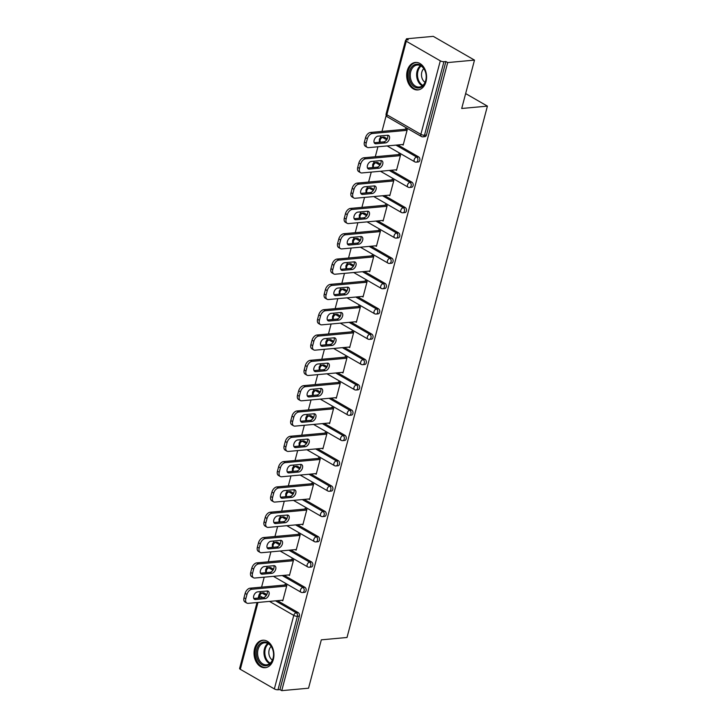 <?xml version="1.0" encoding="UTF-8"?>
<svg xmlns="http://www.w3.org/2000/svg" width="727" height="727" viewBox="0 0 727 727"><rect width="100%" height="100%" fill="white"/><g stroke="black" fill="none" stroke-linecap="round" stroke-linejoin="round"><path stroke-width="1.09" d="M407.256 70.783A13.795 9.914 -95.2 0 0 417.889 89.921A13.795 9.914 -95.2 0 0 426.013 81.588A13.795 9.914 -95.2 0 0 415.381 62.449A13.795 9.914 -95.2 0 0 407.256 70.783M254.604 648.557A13.795 9.914 -95.2 0 0 265.237 667.695A13.795 9.914 -95.2 0 0 273.361 659.362A13.795 9.914 -95.2 0 0 262.729 640.223A13.795 9.914 -95.2 0 0 254.604 648.557M406.457 38.804L408.256 39.84L406.302 40.021A2.654 0.836 14.8 0 0 405.539 40.385A2.654 0.836 14.8 0 0 406.266 41.23L440.298 60.832A2.654 0.836 14.8 0 0 443.933 61.704L445.887 61.522L447.696 62.567L474.495 60.114L433.256 36.35L406.457 38.804L406.129 40.04M386.191 115.502L381.984 131.414M380.803 135.894L380.285 137.866M379.503 140.82L379.112 142.292M377.931 146.772L375.296 156.732M374.114 161.212L373.587 163.193M372.815 166.138L372.424 167.61M371.243 172.09L368.607 182.05M367.426 186.53L366.899 188.511M366.126 191.455L365.736 192.928M364.554 197.408L361.919 207.368M360.737 211.848L360.21 213.829M359.438 216.773L359.047 218.245M357.866 222.726L355.23 232.685M354.049 237.166L353.522 239.147M352.749 242.091L352.359 243.563M351.168 248.043L348.542 258.003M347.361 262.483L346.834 264.464M346.052 267.409L345.67 268.881M344.48 273.361L341.854 283.321M340.663 287.801L340.145 289.782M339.364 292.727L338.982 294.199M337.791 298.679L335.165 308.639M333.975 313.119L333.457 315.1M332.675 318.044L332.284 319.517M331.103 323.997L328.468 333.957M327.286 338.437L326.768 340.418M325.987 343.362L325.596 344.834M324.415 349.314L321.779 359.274M320.598 363.754L320.08 365.736M319.298 368.68L318.908 370.152M317.726 374.632L315.091 384.592M313.91 389.072L313.392 391.053M312.61 393.998L312.219 395.47M311.038 399.95L308.402 409.91M307.221 414.39L306.694 416.371M305.922 419.315L305.531 420.788M304.349 425.268L301.714 435.237M300.533 439.708L300.006 441.689M299.233 444.633L298.842 446.105M297.661 450.586L295.026 460.554M293.844 465.035L293.317 467.007M292.545 469.951L292.154 471.423M290.973 475.903L288.337 485.872M287.156 490.352L286.629 492.324M285.847 495.269L285.466 496.741M284.275 501.221L281.649 511.19M280.458 515.67L279.94 517.642M279.159 520.587L278.777 522.059M277.587 526.539L274.96 536.508M273.77 540.988L273.252 542.96M272.471 545.904L272.08 547.376M270.898 551.857L268.272 561.826M267.082 566.306L266.564 568.278M265.782 571.222L265.391 572.694M264.21 577.174L261.575 587.143M260.393 591.624L259.875 593.596M474.495 60.114L461.709 108.477L487.408 106.124L465.643 93.583M487.408 106.124L347.015 637.479L321.325 639.833L308.548 688.196L281.749 690.65L279.94 689.614L299.37 616.087L297.416 616.269L277.987 689.787L279.94 689.614M277.987 689.787A2.654 0.836 -165.2 0 1 274.352 688.914L240.319 669.313A2.654 0.836 -165.2 0 1 239.592 668.467L257.013 602.538M447.696 62.567L281.749 690.65M284.857 585.008L285.029 584.363L286.838 585.399L282.767 600.82L281.812 600.275M445.887 61.522L426.467 135.049A2.654 1.908 84.8 0 1 424.904 136.649L422.95 136.83A2.654 1.908 84.8 0 0 424.513 135.222L426.467 135.049M264.183 593.014L262.229 593.187A2.654 1.908 84.8 0 0 261.338 592.987L263.301 592.805A2.654 1.908 84.8 0 1 264.183 593.014L266.836 594.541M277.469 600.666L298.206 612.616A2.654 1.908 84.8 0 1 299.37 616.087M384.592 137.285L382.638 137.467A2.654 1.908 84.8 0 0 381.748 137.258L383.711 137.076A2.654 1.908 84.8 0 1 384.592 137.285L387.246 138.812M397.878 144.946L418.616 156.887A2.654 1.908 84.8 0 1 419.779 160.367A2.654 1.908 84.8 0 1 418.216 161.967L416.262 162.148A2.654 1.908 84.8 0 0 417.816 160.54A2.654 1.908 -95.2 0 0 416.662 157.068L418.616 156.887M377.904 162.603L375.941 162.784A2.654 1.908 84.8 0 0 375.059 162.575L377.013 162.394A2.654 1.908 84.8 0 1 377.904 162.603L380.557 164.129M391.19 170.263L411.927 182.204A2.654 1.908 84.8 0 1 413.09 185.685A2.654 1.908 84.8 0 1 411.527 187.284L409.565 187.466A2.654 1.908 84.8 0 0 411.128 185.858A2.654 1.908 -95.2 0 0 409.973 182.386L411.927 182.204M371.215 187.92L369.252 188.102A2.654 1.908 84.8 0 0 368.371 187.893L370.325 187.711A2.654 1.908 84.8 0 1 371.215 187.92L373.869 189.447M384.501 195.581L405.239 207.531A2.654 1.908 84.8 0 1 406.402 211.003A2.654 1.908 84.8 0 1 404.839 212.602L402.876 212.784A2.654 1.908 84.8 0 0 404.439 211.175A2.654 1.908 -95.2 0 0 403.285 207.704L405.239 207.531M364.527 213.238L362.564 213.42A2.654 1.908 84.8 0 0 361.683 213.211L363.636 213.029A2.654 1.908 84.8 0 1 364.527 213.238L367.18 214.765M377.813 220.899L398.55 232.849A2.654 1.908 84.8 0 1 399.714 236.32A2.654 1.908 84.8 0 1 398.151 237.92L396.188 238.102A2.654 1.908 84.8 0 0 397.751 236.502A2.654 1.908 -95.2 0 0 396.588 233.022L398.55 232.849M357.838 238.556L355.876 238.738A2.654 1.908 84.8 0 0 354.994 238.529L356.948 238.347A2.654 1.908 84.8 0 1 357.838 238.556L360.492 240.092M371.124 246.217L391.862 258.167A2.654 1.908 84.8 0 1 393.016 261.638A2.654 1.908 84.8 0 1 391.462 263.238L389.499 263.419A2.654 1.908 84.8 0 0 391.062 261.82A2.654 1.908 -95.2 0 0 389.899 258.339L391.862 258.167M351.141 263.874L349.187 264.055A2.654 1.908 84.8 0 0 348.306 263.846L350.26 263.665A2.654 1.908 84.8 0 1 351.141 263.874L353.804 265.41M364.436 271.534L385.174 283.485A2.654 1.908 84.8 0 1 386.328 286.956A2.654 1.908 84.8 0 1 384.765 288.555L382.811 288.737A2.654 1.908 84.8 0 0 384.374 287.138A2.654 1.908 -95.2 0 0 383.211 283.657L385.174 283.485M344.453 289.192L342.499 289.373A2.654 1.908 84.8 0 0 341.617 289.164L343.571 288.982A2.654 1.908 84.8 0 1 344.453 289.192L347.115 290.727M357.748 296.852L378.485 308.802A2.654 1.908 84.8 0 1 379.639 312.274A2.654 1.908 84.8 0 1 378.076 313.873L376.123 314.055A2.654 1.908 84.8 0 0 377.686 312.456A2.654 1.908 -95.2 0 0 376.522 308.975L378.485 308.802M337.764 314.509L335.81 314.691A2.654 1.908 84.8 0 0 334.92 314.482L336.883 314.309A2.654 1.908 84.8 0 1 337.764 314.509L340.418 316.045M351.059 322.17L371.788 334.12A2.654 1.908 84.8 0 1 372.951 337.592A2.654 1.908 84.8 0 1 371.388 339.191L369.434 339.373A2.654 1.908 84.8 0 0 370.997 337.773A2.654 1.908 -95.2 0 0 369.834 334.293L371.788 334.12M331.076 339.827L329.122 340.009A2.654 1.908 84.8 0 0 328.231 339.8L330.194 339.627A2.654 1.908 84.8 0 1 331.076 339.827L333.729 341.363M344.371 347.488L365.099 359.438A2.654 1.908 84.8 0 1 366.263 362.909A2.654 1.908 84.8 0 1 364.7 364.509L362.746 364.69A2.654 1.908 84.8 0 0 364.309 363.091A2.654 1.908 -95.2 0 0 363.146 359.611L365.099 359.438M324.387 365.145L322.434 365.327A2.654 1.908 84.8 0 0 321.543 365.118L323.506 364.945A2.654 1.908 84.8 0 1 324.387 365.145L327.041 366.681M337.673 372.806L358.411 384.756A2.654 1.908 84.8 0 1 359.574 388.227A2.654 1.908 84.8 0 1 358.011 389.826L356.057 390.008A2.654 1.908 84.8 0 0 357.611 388.409A2.654 1.908 -95.2 0 0 356.457 384.937L358.411 384.756M317.699 390.463L315.736 390.644A2.654 1.908 84.8 0 0 314.855 390.435L316.818 390.263A2.654 1.908 84.8 0 1 317.699 390.463L320.353 391.998M330.985 398.123L351.723 410.073A2.654 1.908 84.8 0 1 352.886 413.545A2.654 1.908 84.8 0 1 351.323 415.144L349.369 415.326A2.654 1.908 84.8 0 0 350.923 413.727A2.654 1.908 -95.2 0 0 349.769 410.255L351.723 410.073M311.011 415.78L309.048 415.962A2.654 1.908 84.8 0 0 308.166 415.753L310.12 415.58A2.654 1.908 84.8 0 1 311.011 415.78L313.664 417.316M324.297 423.441L345.034 435.391A2.654 1.908 84.8 0 1 346.197 438.863A2.654 1.908 84.8 0 1 344.634 440.462L342.671 440.644A2.654 1.908 84.8 0 0 344.234 439.044A2.654 1.908 -95.2 0 0 343.08 435.573L345.034 435.391M304.322 441.098L302.359 441.28A2.654 1.908 84.8 0 0 301.478 441.071L303.432 440.898A2.654 1.908 84.8 0 1 304.322 441.098L306.976 442.634M317.608 448.759L338.346 460.709A2.654 1.908 84.8 0 1 339.509 464.18A2.654 1.908 84.8 0 1 337.946 465.78L335.983 465.962A2.654 1.908 84.8 0 0 337.546 464.362A2.654 1.908 -95.2 0 0 336.383 460.891L338.346 460.709M297.634 466.425L295.671 466.598A2.654 1.908 84.8 0 0 294.789 466.389L296.743 466.216A2.654 1.908 84.8 0 1 297.634 466.425L300.287 467.952M310.92 474.077L331.657 486.027A2.654 1.908 84.8 0 1 332.812 489.498A2.654 1.908 84.8 0 1 331.258 491.098L329.295 491.279A2.654 1.908 84.8 0 0 330.858 489.68A2.654 1.908 -95.2 0 0 329.695 486.209L331.657 486.027M290.936 491.743L288.982 491.915A2.654 1.908 84.8 0 0 288.101 491.716L290.055 491.534A2.654 1.908 84.8 0 1 290.936 491.743L293.599 493.269M304.231 499.394L324.969 511.345A2.654 1.908 84.8 0 1 326.123 514.816A2.654 1.908 84.8 0 1 324.569 516.424L322.606 516.597A2.654 1.908 84.8 0 0 324.169 514.998A2.654 1.908 -95.2 0 0 323.006 511.526L324.969 511.345M284.248 517.061L282.294 517.233A2.654 1.908 84.8 0 0 281.413 517.033L283.366 516.852A2.654 1.908 84.8 0 1 284.248 517.061L286.911 518.587M297.543 524.712L318.281 536.662A2.654 1.908 84.8 0 1 319.435 540.134A2.654 1.908 84.8 0 1 317.872 541.742L315.918 541.915A2.654 1.908 84.8 0 0 317.481 540.315A2.654 1.908 -95.2 0 0 316.318 536.844L318.281 536.662M277.56 542.378L275.606 542.551A2.654 1.908 84.8 0 0 274.715 542.351L276.678 542.169A2.654 1.908 84.8 0 1 277.56 542.378L280.222 543.905M290.855 550.03L311.592 561.98A2.654 1.908 84.8 0 1 312.746 565.452A2.654 1.908 84.8 0 1 311.183 567.06L309.229 567.233A2.654 1.908 84.8 0 0 310.792 565.633A2.654 1.908 -95.2 0 0 309.629 562.162L311.592 561.98M270.871 567.696L268.917 567.869A2.654 1.908 84.8 0 0 268.027 567.669L269.99 567.487A2.654 1.908 84.8 0 1 270.871 567.696L273.525 569.223M284.166 575.348L304.895 587.298A2.654 1.908 84.8 0 1 306.058 590.769A2.654 1.908 84.8 0 1 304.495 592.378L302.541 592.55A2.654 1.908 84.8 0 0 304.104 590.951A2.654 1.908 -95.2 0 0 302.941 587.48L304.895 587.298M288.501 574.957L289.455 575.502L293.526 560.081L291.718 559.045L291.554 559.69M295.189 549.639L296.143 550.185L300.215 534.763L298.415 533.727L298.243 534.372M301.878 524.321L302.832 524.867L306.903 509.445L305.104 508.409L304.931 509.054M308.575 498.995L309.52 499.549L313.591 484.127L311.792 483.091L311.619 483.737M315.264 473.677L316.209 474.231L320.28 458.81L318.481 457.774L318.308 458.419M321.952 448.359L322.897 448.913L326.968 433.492L325.169 432.456L324.996 433.101M328.64 423.041L329.585 423.596L333.666 408.174L331.857 407.138L331.685 407.783M335.329 397.724L336.274 398.269L340.354 382.856L338.546 381.811L338.373 382.466M342.017 372.406L342.962 372.951L347.043 357.539L345.234 356.494L345.061 357.148M348.706 347.088L349.66 347.633L353.731 332.221L351.923 331.176L351.759 331.83M355.394 321.77L356.348 322.315L360.419 306.903L358.62 305.858L358.447 306.512M362.082 296.452L363.037 296.998L367.108 281.585L365.308 280.54L365.136 281.195M368.78 271.135L369.725 271.68L373.796 256.267L371.997 255.222L371.824 255.877M375.468 245.817L376.413 246.362L380.485 230.95L378.685 229.905L378.513 230.559M382.157 220.499L383.102 221.044L387.173 205.632L385.374 204.587L385.201 205.241M388.845 195.181L389.79 195.727L393.861 180.314L392.062 179.269L391.889 179.923M395.533 169.864L396.479 170.409L400.559 154.987L398.75 153.951L398.578 154.606M402.222 144.546L403.167 145.091L407.247 129.67L405.439 128.634L405.266 129.288M245.799 598.821L246.962 594.432L245.153 593.396L243.999 597.776L245.799 598.821A5.307 3.29 120 0 0 246.826 603.074A5.307 3.29 120 0 0 248.189 603.346L282.93 600.166M245.153 593.396A5.307 3.29 -60 0 1 250.115 588.188L251.915 589.233L286.665 586.053M251.915 589.233A5.307 3.29 120 0 0 246.962 594.432M265.137 598.63A4.153 2.572 120 0 0 268.745 595.34A4.153 2.572 120 0 0 268.218 591.215A4.153 2.572 120 0 0 267.145 591.006L257.603 591.878A4.153 2.572 120 0 0 253.987 595.168A4.153 2.572 120 0 0 254.523 599.293A4.153 2.572 120 0 0 255.586 599.502L265.137 598.63L263.328 597.594A4.153 2.572 120 0 0 266.564 595.068A4.153 2.572 120 0 0 267.136 591.006M246.826 603.074L245.017 602.038A5.307 3.29 -60 0 1 243.999 597.776M250.115 588.188L285.984 584.908M255.586 599.502L253.805 598.475L263.328 597.594M252.487 573.494L253.65 569.114L251.842 568.078L250.688 572.458L252.487 573.494A5.307 3.29 120 0 0 253.514 577.756A5.307 3.29 120 0 0 254.877 578.029L289.628 574.848M251.842 568.078A5.307 3.29 -60 0 1 256.804 562.871L258.603 563.916L293.354 560.735M258.603 563.916A5.307 3.29 120 0 0 253.65 569.114M271.825 573.312A4.153 2.572 120 0 0 275.442 570.023A4.153 2.572 120 0 0 274.906 565.897A4.153 2.572 120 0 0 273.834 565.688L264.292 566.56A4.153 2.572 120 0 0 260.675 569.85A4.153 2.572 120 0 0 261.211 573.976A4.153 2.572 120 0 0 262.274 574.185L271.825 573.312L270.017 572.276A4.153 2.572 120 0 0 273.252 569.75A4.153 2.572 120 0 0 273.825 565.688M253.514 577.756L251.706 576.72A5.307 3.29 -60 0 1 250.688 572.458M256.804 562.871L292.672 559.59M262.274 574.185L260.493 573.158L270.017 572.276M259.185 548.176L260.339 543.796L258.53 542.76L257.376 547.14L259.185 548.176A5.307 3.29 120 0 0 260.202 552.438A5.307 3.29 120 0 0 261.566 552.711L296.316 549.53M258.53 542.76A5.307 3.29 -60 0 1 263.492 537.553L265.291 538.598L300.042 535.417M265.291 538.598A5.307 3.29 120 0 0 260.339 543.796M278.514 547.994A4.153 2.572 120 0 0 282.131 544.705A4.153 2.572 120 0 0 281.594 540.579A4.153 2.572 120 0 0 280.531 540.37L270.98 541.242A4.153 2.572 120 0 0 267.363 544.532A4.153 2.572 120 0 0 267.899 548.658A4.153 2.572 120 0 0 268.972 548.867L278.514 547.994L276.705 546.958A4.153 2.572 120 0 0 279.94 544.432A4.153 2.572 120 0 0 280.513 540.37M260.202 552.438L258.403 551.402A5.307 3.29 -60 0 1 257.376 547.14M263.492 537.553L299.36 534.272M268.972 548.867L267.182 547.84L276.705 546.958M265.873 522.858L267.027 518.478L265.228 517.442L264.065 521.822L265.873 522.858A5.307 3.29 120 0 0 266.891 527.12A5.307 3.29 120 0 0 268.254 527.393L303.005 524.212M265.228 517.442A5.307 3.29 -60 0 1 270.18 512.235L271.98 513.271L306.73 510.09M271.98 513.271A5.307 3.29 120 0 0 267.027 518.478M285.202 522.677A4.153 2.572 120 0 0 288.819 519.387A4.153 2.572 120 0 0 288.283 515.261A4.153 2.572 120 0 0 287.22 515.052L277.669 515.925A4.153 2.572 120 0 0 274.061 519.214A4.153 2.572 120 0 0 274.588 523.34A4.153 2.572 120 0 0 275.66 523.549L285.202 522.677L283.394 521.641A4.153 2.572 120 0 0 286.629 519.114A4.153 2.572 120 0 0 287.201 515.052M266.891 527.12L265.091 526.084A5.307 3.29 -60 0 1 264.065 521.822M270.18 512.235L306.049 508.955M275.66 523.549L273.87 522.522L283.394 521.641M272.561 497.541L273.715 493.16L271.916 492.124L270.753 496.505L272.561 497.541A5.307 3.29 120 0 0 273.579 501.803A5.307 3.29 120 0 0 274.942 502.075L309.693 498.895M271.916 492.124A5.307 3.29 -60 0 1 276.869 486.917L278.677 487.953L313.419 484.773M278.677 487.953A5.307 3.29 120 0 0 273.715 493.16M291.89 497.359A4.153 2.572 120 0 0 295.507 494.069A4.153 2.572 120 0 0 294.971 489.943A4.153 2.572 120 0 0 293.908 489.734L284.366 490.607A4.153 2.572 120 0 0 280.749 493.897A4.153 2.572 120 0 0 281.276 498.022A4.153 2.572 120 0 0 282.349 498.231L291.89 497.359L290.091 496.323A4.153 2.572 120 0 0 293.317 493.797A4.153 2.572 120 0 0 293.89 489.734M273.579 501.803L271.78 500.767A5.307 3.29 -60 0 1 270.753 496.505M276.869 486.917L312.737 483.637M280.558 497.195L290.091 496.323M279.25 472.223L280.404 467.843L278.605 466.807L277.441 471.187L279.25 472.223A5.307 3.29 120 0 0 280.268 476.485A5.307 3.29 120 0 0 281.631 476.758L316.381 473.577M278.605 466.807A5.307 3.29 -60 0 1 283.557 461.6L285.366 462.636L320.107 459.455M285.366 462.636A5.307 3.29 120 0 0 280.404 467.843M298.579 472.041A4.153 2.572 120 0 0 302.196 468.751A4.153 2.572 120 0 0 301.66 464.626A4.153 2.572 120 0 0 300.596 464.417L291.054 465.289A4.153 2.572 120 0 0 287.438 468.579A4.153 2.572 120 0 0 287.965 472.704A4.153 2.572 120 0 0 289.037 472.913L298.579 472.041L296.78 471.005A4.153 2.572 120 0 0 300.015 468.479A4.153 2.572 120 0 0 300.587 464.417M280.268 476.485L278.468 475.449A5.307 3.29 -60 0 1 277.441 471.187M283.557 461.6L319.426 458.319M289.037 472.913L287.247 471.887L296.78 471.005M271.525 646.721A11.932 8.579 84.8 0 1 270.544 663.397A11.932 8.579 84.8 0 1 258.394 661.016A11.932 8.579 84.8 0 1 259.375 644.34A11.932 8.579 84.8 0 1 271.525 646.721M259.494 660.434A11.05 7.952 -95.2 0 0 266.582 664.823A11.05 7.952 -95.2 0 0 273.007 658.417A11.05 7.952 -95.2 0 0 271.653 647.194A11.05 7.952 -95.2 0 0 264.564 642.813A11.05 7.952 -95.2 0 0 258.13 649.211A11.05 7.952 -95.2 0 0 259.494 660.434M272.398 660.098A7.87 5.662 84.8 0 1 270.18 657.708A7.87 5.662 84.8 0 1 271.144 646.394M263.71 640.223L263.846 640.214A13.704 9.851 -95.2 0 0 263.71 640.223A13.704 9.851 -95.2 0 0 255.74 648.157A13.704 9.851 -95.2 0 0 257.422 662.079A13.704 9.851 -95.2 0 0 266.209 667.513A13.704 9.851 -95.2 0 0 266.355 667.504L266.209 667.513M424.177 68.947A11.932 8.579 84.8 0 1 423.196 85.622A11.932 8.579 84.8 0 1 411.046 83.251A11.932 8.579 84.8 0 1 412.036 66.566A11.932 8.579 84.8 0 1 424.177 68.947M412.145 82.66A11.05 7.952 -95.2 0 0 419.234 87.049A11.05 7.952 -95.2 0 0 425.668 80.642A11.05 7.952 -95.2 0 0 424.304 69.419A11.05 7.952 -95.2 0 0 417.216 65.039A11.05 7.952 -95.2 0 0 410.791 71.437A11.05 7.952 -95.2 0 0 412.145 82.66M425.05 82.324A7.87 5.662 84.8 0 1 422.832 79.934A7.87 5.662 84.8 0 1 423.796 68.629M416.362 62.449L416.507 62.44A13.704 9.851 -95.2 0 0 416.362 62.449A13.704 9.851 -95.2 0 0 408.392 70.392A13.704 9.851 -95.2 0 0 410.073 84.305A13.704 9.851 -95.2 0 0 418.861 89.748A13.704 9.851 -95.2 0 0 419.016 89.73M285.938 446.905L287.092 442.525L285.293 441.489L284.13 445.869L285.938 446.905A5.307 3.29 120 0 0 286.956 451.167A5.307 3.29 120 0 0 288.319 451.44L323.07 448.259M285.293 441.489A5.307 3.29 -60 0 1 290.246 436.282L292.054 437.318L326.805 434.137M292.054 437.318A5.307 3.29 120 0 0 287.092 442.525M305.267 446.723A4.153 2.572 120 0 0 308.884 443.434A4.153 2.572 120 0 0 308.348 439.308A4.153 2.572 120 0 0 307.285 439.09L297.743 439.971A4.153 2.572 120 0 0 294.126 443.261A4.153 2.572 120 0 0 294.662 447.378A4.153 2.572 120 0 0 295.725 447.596L305.267 446.723L303.468 445.687A4.153 2.572 120 0 0 306.703 443.161A4.153 2.572 120 0 0 307.276 439.099M286.956 451.167L285.157 450.131A5.307 3.29 -60 0 1 284.13 445.869M290.246 436.282L326.114 433.001M295.725 447.596L293.935 446.569L303.468 445.687M292.627 421.587L293.781 417.207L291.981 416.171L290.827 420.551L292.627 421.587A5.307 3.29 120 0 0 293.653 425.849A5.307 3.29 120 0 0 295.008 426.122L329.758 422.941M291.981 416.171A5.307 3.29 -60 0 1 296.934 410.964L298.742 412L333.493 408.819M298.742 412A5.307 3.29 120 0 0 293.781 417.207M311.956 421.406A4.153 2.572 120 0 0 315.573 418.116A4.153 2.572 120 0 0 315.036 413.99A4.153 2.572 120 0 0 313.973 413.772L304.431 414.654A4.153 2.572 120 0 0 300.814 417.943A4.153 2.572 120 0 0 301.351 422.06A4.153 2.572 120 0 0 302.414 422.278L311.956 421.406L310.156 420.36A4.153 2.572 120 0 0 313.392 417.843A4.153 2.572 120 0 0 313.964 413.781M293.653 425.849L291.845 424.813A5.307 3.29 -60 0 1 290.827 420.551M296.934 410.964L332.802 407.683M302.414 422.278L300.624 421.251L310.156 420.36M299.315 396.27L300.478 391.889L298.67 390.853L297.516 395.234L299.315 396.27A5.307 3.29 120 0 0 300.342 400.532A5.307 3.29 120 0 0 301.696 400.804L336.447 397.624M298.67 390.853A5.307 3.29 -60 0 1 303.632 385.646L305.431 386.682L340.181 383.502M305.431 386.682A5.307 3.29 120 0 0 300.478 391.889M318.644 396.088A4.153 2.572 120 0 0 322.261 392.798A4.153 2.572 120 0 0 321.734 388.672A4.153 2.572 120 0 0 320.662 388.454L311.12 389.336A4.153 2.572 120 0 0 307.503 392.625A4.153 2.572 120 0 0 308.039 396.742A4.153 2.572 120 0 0 309.102 396.96L318.644 396.088L316.845 395.043A4.153 2.572 120 0 0 320.08 392.525A4.153 2.572 120 0 0 320.652 388.463M300.342 400.532L298.533 399.496A5.307 3.29 -60 0 1 297.516 395.234M303.632 385.646L339.5 382.366M307.312 395.915L316.845 395.043M306.003 370.952L307.167 366.572L305.358 365.536L304.204 369.916L306.003 370.952A5.307 3.29 120 0 0 307.03 375.214A5.307 3.29 120 0 0 308.393 375.486L343.135 372.306M305.358 365.536A5.307 3.29 -60 0 1 310.32 360.328L312.119 361.364L346.87 358.184M312.119 361.364A5.307 3.29 120 0 0 307.167 366.572M325.332 370.77A4.153 2.572 120 0 0 328.949 367.48A4.153 2.572 120 0 0 328.422 363.355A4.153 2.572 120 0 0 327.35 363.137L317.808 364.009A4.153 2.572 120 0 0 314.191 367.308A4.153 2.572 120 0 0 314.727 371.424A4.153 2.572 120 0 0 315.791 371.642L325.332 370.77L323.533 369.725A4.153 2.572 120 0 0 326.768 367.208A4.153 2.572 120 0 0 327.341 363.137M307.03 375.214L305.222 374.178A5.307 3.29 -60 0 1 304.204 369.916M310.32 360.328L346.188 357.048M314 370.597L323.533 369.725M312.692 345.634L313.855 341.254L312.047 340.218L310.892 344.598L312.692 345.634A5.307 3.29 120 0 0 313.719 349.896A5.307 3.29 120 0 0 315.082 350.169L349.823 346.988M312.047 340.218A5.307 3.29 -60 0 1 317.008 335.011L318.808 336.047L353.558 332.866M318.808 336.047A5.307 3.29 120 0 0 313.855 341.254M332.03 345.452A4.153 2.572 120 0 0 335.647 342.153A4.153 2.572 120 0 0 335.111 338.037A4.153 2.572 120 0 0 334.038 337.819L324.496 338.691A4.153 2.572 120 0 0 320.88 341.99A4.153 2.572 120 0 0 321.416 346.107A4.153 2.572 120 0 0 322.479 346.325L332.03 345.452L330.222 344.407A4.153 2.572 120 0 0 333.457 341.89A4.153 2.572 120 0 0 334.029 337.819M313.719 349.896L311.91 348.86A5.307 3.29 -60 0 1 310.892 344.598M317.008 335.011L352.877 331.73M322.479 346.325L320.698 345.298L330.222 344.407M319.38 320.316L320.543 315.936L318.735 314.9L317.581 319.28L319.38 320.316A5.307 3.29 120 0 0 320.407 324.578A5.307 3.29 120 0 0 321.77 324.851L356.521 321.67M318.735 314.9A5.307 3.29 -60 0 1 323.697 309.693L325.496 310.729L360.247 307.548M325.496 310.729A5.307 3.29 120 0 0 320.543 315.936M338.718 320.134A4.153 2.572 120 0 0 342.335 316.836A4.153 2.572 120 0 0 341.799 312.719A4.153 2.572 120 0 0 340.727 312.501L331.185 313.373A4.153 2.572 120 0 0 327.568 316.672A4.153 2.572 120 0 0 328.104 320.789A4.153 2.572 120 0 0 329.167 321.007L338.718 320.134L336.91 319.089A4.153 2.572 120 0 0 340.145 316.572A4.153 2.572 120 0 0 340.718 312.501M320.407 324.578L318.599 323.542A5.307 3.29 -60 0 1 317.581 319.28M323.697 309.693L359.565 306.412M329.167 321.007L327.386 319.971L336.91 319.089M326.078 294.998L327.232 290.618L325.423 289.573L324.269 293.962L326.078 294.998A5.307 3.29 120 0 0 327.095 299.26A5.307 3.29 120 0 0 328.459 299.533L363.209 296.352M325.423 289.573A5.307 3.29 -60 0 1 330.385 284.375L332.184 285.411L366.935 282.23M332.184 285.411A5.307 3.29 120 0 0 327.232 290.618M345.407 294.817A4.153 2.572 120 0 0 349.024 291.518A4.153 2.572 120 0 0 348.487 287.401A4.153 2.572 120 0 0 347.424 287.183L337.873 288.056A4.153 2.572 120 0 0 334.256 291.354A4.153 2.572 120 0 0 334.793 295.471A4.153 2.572 120 0 0 335.865 295.689L345.407 294.817L343.598 293.772A4.153 2.572 120 0 0 346.834 291.254A4.153 2.572 120 0 0 347.406 287.183M327.095 299.26L325.296 298.215A5.307 3.29 -60 0 1 324.269 293.962M330.385 284.375L366.254 281.085M335.865 295.689L334.075 294.653L343.598 293.772M332.766 269.681L333.92 265.3L332.121 264.255L330.958 268.645L332.766 269.681A5.307 3.29 120 0 0 333.784 273.943A5.307 3.29 120 0 0 335.147 274.215L369.898 271.035M332.121 264.255A5.307 3.29 -60 0 1 337.074 259.057L338.882 260.093L373.623 256.913M338.882 260.093A5.307 3.29 120 0 0 333.92 265.3M352.095 269.499A4.153 2.572 120 0 0 355.712 266.2A4.153 2.572 120 0 0 355.176 262.083A4.153 2.572 120 0 0 354.113 261.865L344.562 262.738A4.153 2.572 120 0 0 340.954 266.037A4.153 2.572 120 0 0 341.481 270.153A4.153 2.572 120 0 0 342.553 270.371L352.095 269.499L350.287 268.454A4.153 2.572 120 0 0 353.522 265.937A4.153 2.572 120 0 0 354.094 261.865M333.784 273.943L331.985 272.898A5.307 3.29 -60 0 1 330.958 268.645M337.074 259.057L372.942 255.768M340.763 269.326L350.287 268.454M339.454 244.363L340.609 239.983L338.809 238.938L337.646 243.327L339.454 244.363A5.307 3.29 120 0 0 340.472 248.625A5.307 3.29 120 0 0 341.835 248.898L376.586 245.717M338.809 238.938A5.307 3.29 -60 0 1 343.762 233.74L345.57 234.776L380.312 231.595M345.57 234.776A5.307 3.29 120 0 0 340.609 239.983M358.784 244.181A4.153 2.572 120 0 0 362.4 240.882A4.153 2.572 120 0 0 361.864 236.766A4.153 2.572 120 0 0 360.801 236.548L351.259 237.42A4.153 2.572 120 0 0 347.642 240.71A4.153 2.572 120 0 0 348.169 244.835A4.153 2.572 120 0 0 349.242 245.054L358.784 244.181L356.984 243.136A4.153 2.572 120 0 0 360.219 240.619A4.153 2.572 120 0 0 360.783 236.548M340.472 248.625L338.673 247.58A5.307 3.29 -60 0 1 337.646 243.327M343.762 233.74L379.63 230.45M349.242 245.054L347.451 244.018L356.984 243.136M346.143 219.045L347.297 214.665L345.498 213.62L344.334 218.009L346.143 219.045A5.307 3.29 120 0 0 347.161 223.307A5.307 3.29 120 0 0 348.524 223.58L383.274 220.399M345.498 213.62A5.307 3.29 -60 0 1 350.45 208.422L352.259 209.458L387.009 206.277M352.259 209.458A5.307 3.29 120 0 0 347.297 214.665M365.472 218.854A4.153 2.572 120 0 0 369.089 215.565A4.153 2.572 120 0 0 368.553 211.448A4.153 2.572 120 0 0 367.489 211.23L357.948 212.102A4.153 2.572 120 0 0 354.331 215.392A4.153 2.572 120 0 0 354.867 219.518A4.153 2.572 120 0 0 355.93 219.736L365.472 218.854L363.673 217.818A4.153 2.572 120 0 0 366.908 215.301A4.153 2.572 120 0 0 367.48 211.23M347.161 223.307L345.361 222.262A5.307 3.29 -60 0 1 344.334 218.009M350.45 208.422L386.319 205.132M355.93 219.736L354.14 218.7L363.673 217.818M352.831 193.727L353.985 189.347L352.186 188.302L351.032 192.691L352.831 193.727A5.307 3.29 120 0 0 353.849 197.989A5.307 3.29 120 0 0 355.212 198.262L389.963 195.081M352.186 188.302A5.307 3.29 -60 0 1 357.139 183.104L358.947 184.14L393.698 180.959M358.947 184.14A5.307 3.29 120 0 0 353.985 189.347M372.16 193.536A4.153 2.572 120 0 0 375.777 190.247A4.153 2.572 120 0 0 375.241 186.13A4.153 2.572 120 0 0 374.178 185.912L364.636 186.784A4.153 2.572 120 0 0 361.019 190.074A4.153 2.572 120 0 0 361.555 194.2A4.153 2.572 120 0 0 362.619 194.418L372.16 193.536L370.361 192.501A4.153 2.572 120 0 0 373.596 189.983A4.153 2.572 120 0 0 374.169 185.912M353.849 197.989L352.05 196.944A5.307 3.29 -60 0 1 351.032 192.691M357.139 183.104L393.007 179.814M362.619 194.418L360.828 193.382L370.361 192.501M359.52 168.41L360.674 164.029L358.874 162.984L357.72 167.364L359.52 168.41A5.307 3.29 120 0 0 360.547 172.672A5.307 3.29 120 0 0 361.901 172.944L396.651 169.764M358.874 162.984A5.307 3.29 -60 0 1 363.827 157.786L365.636 158.822L400.386 155.642M365.636 158.822A5.307 3.29 120 0 0 360.674 164.029M378.849 168.219A4.153 2.572 120 0 0 382.466 164.929A4.153 2.572 120 0 0 381.929 160.812A4.153 2.572 120 0 0 380.866 160.594L371.324 161.467A4.153 2.572 120 0 0 367.708 164.756A4.153 2.572 120 0 0 368.244 168.882A4.153 2.572 120 0 0 369.307 169.1L378.849 168.219L377.049 167.183A4.153 2.572 120 0 0 380.285 164.665A4.153 2.572 120 0 0 380.857 160.594M360.547 172.672L358.738 171.627A5.307 3.29 -60 0 1 357.72 167.364M363.827 157.786L399.705 154.497M367.517 168.055L377.049 167.183M366.208 143.092L367.371 138.712L365.563 137.667L364.409 142.047L366.208 143.092A5.307 3.29 120 0 0 367.235 147.354A5.307 3.29 120 0 0 368.598 147.626L403.34 144.446M365.563 137.667A5.307 3.29 -60 0 1 370.525 132.459L372.324 133.504L407.075 130.324M372.324 133.504A5.307 3.29 120 0 0 367.371 138.712M385.537 142.901A4.153 2.572 120 0 0 389.154 139.611A4.153 2.572 120 0 0 388.627 135.486A4.153 2.572 120 0 0 387.555 135.277L378.013 136.149A4.153 2.572 120 0 0 374.396 139.439A4.153 2.572 120 0 0 374.932 143.564A4.153 2.572 120 0 0 375.995 143.773L385.537 142.901L383.738 141.865A4.153 2.572 120 0 0 386.973 139.348A4.153 2.572 120 0 0 387.546 135.277M367.235 147.354L365.427 146.309A5.307 3.29 -60 0 1 364.409 142.047M370.525 132.459L406.393 129.179M374.205 142.737L383.738 141.865M274.352 688.914L293.772 615.396L269.481 601.402M262.929 597.63L259.748 595.795L259.175 597.976M257.985 602.456L240.319 669.313M275.515 600.847L296.252 612.797A2.654 1.908 -95.2 0 1 297.416 616.269A2.654 0.836 -165.2 0 1 293.772 615.396A2.654 1.645 -60 0 1 296.252 612.797L298.206 612.616M266.273 595.522L262.229 593.187A2.654 1.645 -60 0 0 259.748 595.795A2.654 0.836 -165.2 0 1 259.021 594.95L258.194 598.057M406.266 41.23L386.846 114.748L420.869 134.35L440.298 60.832M443.933 61.704L424.513 135.222A2.654 0.836 14.8 0 1 420.869 134.35A2.654 1.645 120 0 0 421.378 136.485A2.654 2.654 0 0 0 422.95 136.83M405.539 40.385L386.119 113.903A2.654 0.836 14.8 0 0 386.846 114.748A2.654 1.645 120 0 0 387.355 116.874L421.378 136.485M272.97 570.204L268.917 567.869A2.654 1.645 -60 0 0 266.436 570.477A2.654 1.645 120 0 0 266.882 572.558M282.203 575.53L302.941 587.48A2.654 1.645 -60 0 0 300.46 590.079A2.654 1.645 120 0 0 300.969 592.214A2.654 2.654 0 0 0 302.541 592.55M274.715 542.351A2.654 2.654 0 0 0 273.561 547.24A2.654 1.645 120 0 1 273.125 545.159A2.654 1.645 -60 0 1 275.606 542.551L279.659 544.886M288.892 550.212L309.629 562.162A2.654 1.645 -60 0 0 307.148 564.761A2.654 1.645 120 0 0 307.666 566.896A2.654 2.654 0 0 0 309.229 567.233M281.413 517.033A2.654 2.654 0 0 0 280.249 521.922A2.654 1.645 120 0 1 279.813 519.841A2.654 1.645 -60 0 1 282.294 517.233L286.347 519.569M295.58 524.894L316.318 536.844A2.654 1.645 -60 0 0 313.837 539.443A2.654 1.645 120 0 0 314.355 541.579A2.654 2.654 0 0 0 315.918 541.915M288.101 491.716A2.654 2.654 0 0 0 286.947 496.605A2.654 1.645 120 0 1 286.502 494.524A2.654 1.645 -60 0 1 288.982 491.915L293.036 494.251M302.268 499.576L323.006 511.526A2.654 1.645 -60 0 0 320.534 514.125A2.654 1.645 120 0 0 321.043 516.252A2.654 2.654 0 0 0 322.606 516.597M294.789 466.389A2.654 2.654 0 0 0 293.635 471.287A2.654 1.645 120 0 1 293.19 469.206A2.654 1.645 -60 0 1 295.671 466.598L299.724 468.933M308.966 474.258L329.695 486.209A2.654 1.645 -60 0 0 327.223 488.808A2.654 1.645 120 0 0 327.732 490.934A2.654 2.654 0 0 0 329.295 491.279M301.478 441.071A2.654 2.654 0 0 0 300.324 445.969A2.654 1.645 120 0 1 299.887 443.888A2.654 1.645 -60 0 1 302.359 441.28L306.412 443.615M315.654 448.941L336.383 460.891A2.654 1.645 -60 0 0 333.911 463.49A2.654 1.645 120 0 0 334.42 465.616A2.654 2.654 0 0 0 335.983 465.962M308.166 415.753A2.654 2.654 0 0 0 307.012 420.651A2.654 1.645 120 0 1 306.576 418.57A2.654 1.645 -60 0 1 309.048 415.962L313.101 418.298M322.343 423.623L343.08 435.573A2.654 1.645 -60 0 0 340.599 438.172A2.654 1.645 120 0 0 341.108 440.298A2.654 2.654 0 0 0 342.671 440.644M314.855 390.435A2.654 2.654 0 0 0 313.7 395.334A2.654 1.645 120 0 1 313.264 393.243A2.654 1.645 -60 0 1 315.736 390.644L319.789 392.98M329.031 398.305L349.769 410.255A2.654 1.645 -60 0 0 347.288 412.854A2.654 1.645 120 0 0 347.797 414.981A2.654 2.654 0 0 0 349.369 415.326M321.543 365.118A2.654 2.654 0 0 0 320.389 370.016A2.654 1.645 120 0 1 319.953 367.926A2.654 1.645 -60 0 1 322.434 365.327L326.478 367.662M335.72 372.987L356.457 384.937A2.654 1.645 -60 0 0 353.976 387.536A2.654 1.645 120 0 0 354.485 389.663A2.654 2.654 0 0 0 356.057 390.008M327.086 344.698A2.654 1.645 120 0 1 326.641 342.608A2.654 1.645 -60 0 1 329.122 340.009L333.166 342.344M342.408 347.67L363.146 359.611A2.654 1.645 -60 0 0 360.665 362.219A2.654 1.645 120 0 0 361.174 364.345A2.654 2.654 0 0 0 362.746 364.69M334.92 314.482A2.654 2.654 0 0 0 333.766 319.38A2.654 1.645 120 0 1 333.329 317.29A2.654 1.645 -60 0 1 335.81 314.691L339.863 317.027M349.096 322.352L369.834 334.293A2.654 1.645 -60 0 0 367.353 336.901A2.654 1.645 120 0 0 367.871 339.027A2.654 2.654 0 0 0 369.434 339.373M341.617 289.164A2.654 2.654 0 0 0 340.454 294.062A2.654 1.645 120 0 1 340.018 291.972A2.654 1.645 -60 0 1 342.499 289.373L346.552 291.709M355.785 297.034L376.522 308.975A2.654 1.645 -60 0 0 374.041 311.583A2.654 1.645 120 0 0 374.559 313.71A2.654 2.654 0 0 0 376.123 314.055M348.306 263.846A2.654 2.654 0 0 0 347.142 268.745A2.654 1.645 120 0 1 346.706 266.655A2.654 1.645 -60 0 1 349.187 264.055L353.24 266.391M362.473 271.716L383.211 283.657A2.654 1.645 -60 0 0 380.73 286.265A2.654 1.645 120 0 0 381.248 288.392A2.654 2.654 0 0 0 382.811 288.737M354.994 238.529A2.654 2.654 0 0 0 353.84 243.427A2.654 1.645 120 0 1 353.395 241.337A2.654 1.645 -60 0 1 355.876 238.738L359.929 241.073M369.171 246.398L389.899 258.339A2.654 1.645 -60 0 0 387.427 260.948A2.654 1.645 120 0 0 387.936 263.074A2.654 2.654 0 0 0 389.499 263.419M361.683 213.211A2.654 2.654 0 0 0 360.528 218.109A2.654 1.645 120 0 1 360.083 216.019A2.654 1.645 -60 0 1 362.564 213.42L366.617 215.755M375.859 221.072L396.588 233.022A2.654 1.645 -60 0 0 394.116 235.63A2.654 1.645 120 0 0 394.625 237.756A2.654 2.654 0 0 0 396.188 238.102M368.371 187.893A2.654 2.654 0 0 0 367.217 192.791A2.654 1.645 120 0 1 366.781 190.701A2.654 1.645 -60 0 1 369.252 188.102L373.305 190.438M382.547 195.754L403.285 207.704A2.654 1.645 -60 0 0 400.804 210.312A2.654 1.645 120 0 0 401.313 212.438A2.654 2.654 0 0 0 402.876 212.784M375.059 162.575A2.654 2.654 0 0 0 373.905 167.474A2.654 1.645 120 0 1 373.469 165.383A2.654 1.645 -60 0 1 375.941 162.784L379.994 165.12M389.236 170.436L409.973 182.386A2.654 1.645 -60 0 0 407.493 184.994A2.654 1.645 120 0 0 408.001 187.121A2.654 2.654 0 0 0 409.565 187.466M381.748 137.258A2.654 2.654 0 0 0 380.594 142.156A2.654 1.645 120 0 1 380.157 140.066A2.654 1.645 -60 0 1 382.638 137.467L386.682 139.802M395.924 145.118L416.662 157.068A2.654 1.645 -60 0 0 414.181 159.676A2.654 1.645 120 0 0 414.69 161.803A2.654 2.654 0 0 0 416.262 162.148M282.349 498.231L280.558 497.204M269.681 663.597A11.05 7.952 84.8 0 1 265.873 659.852A11.05 7.952 84.8 0 1 267.836 643.45M268.463 643.804A10.687 7.688 -95.2 0 0 266.673 659.58A10.687 7.688 -95.2 0 0 270.235 663.133M422.332 85.822A11.05 7.952 84.8 0 1 418.525 82.078A11.05 7.952 84.8 0 1 420.488 65.675M421.124 66.03A10.687 7.688 -95.2 0 0 419.325 81.806A10.687 7.688 -95.2 0 0 422.887 85.368M309.102 396.96L307.321 395.933M315.791 371.642L314.009 370.616M342.553 270.371L340.763 269.335M369.307 169.1L367.526 168.064M375.995 143.773L374.214 142.746M261.338 592.987A2.654 2.654 0 0 0 259.021 594.95M268.027 567.669A2.654 2.654 0 0 0 266.873 572.558M273.416 576.338L300.969 592.214M280.113 551.011L307.666 566.896M286.801 525.694L314.355 541.579M293.49 500.376L321.043 516.252M300.178 475.058L327.732 490.934M306.867 449.74L334.42 465.616M313.555 424.423L341.108 440.298M320.243 399.105L347.797 414.981M326.932 373.787L354.485 389.663M328.231 339.8A2.654 2.654 0 0 0 327.077 344.698M333.62 348.469L361.174 364.345M340.309 323.151L367.871 339.027M347.006 297.834L374.559 313.71M353.695 272.516L381.248 288.392M360.383 247.198L387.936 263.074M367.071 221.88L394.625 237.756M373.76 196.563L401.313 212.438M380.448 171.245L408.001 187.121M387.137 145.927L414.69 161.803M386.119 113.903A2.654 2.654 0 0 0 387.355 116.874"/></g></svg>
